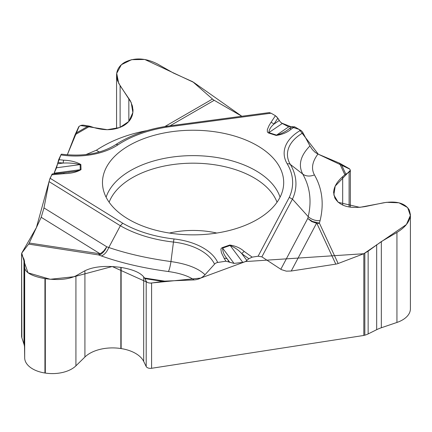 <?xml version="1.0" encoding="UTF-8"?>
<svg xmlns="http://www.w3.org/2000/svg" width="432" height="432" viewBox="0 0 432 432"><rect width="100%" height="100%" fill="white"/><g stroke="black" fill="none" stroke-linecap="round" stroke-linejoin="round"><path stroke-width="0.65" d="M338.148 263.509A9.412 7.425 -24.9 0 1 335.794 264.136L317.029 223.7A9.412 7.425 -24.9 0 0 319.383 223.074L312.536 221.497L307.741 218.446L311.715 221.573L316.532 223.258L291.238 271.026L286.303 271.145L281.399 269.627L280.822 269.276L307.741 218.446L308.248 216.68C311.569 219.569 315.511 220.903 320.074 220.671L319.383 223.074L338.148 263.509L363.82 253.724L363.82 335.453L151.589 368.285A4.412 2.549 0 0 1 146.2 366.52L146.2 281.259A4.412 2.549 0 0 0 148.322 282.798L150.347 283.111A4.412 2.549 0 0 0 151.589 283.025L151.589 368.285M291.238 271.026L335.794 264.136M280.822 269.276L261.873 256.851L258.109 256.219L252.18 257.137L244.301 251.527C240.619 248.108 235.764 245.943 229.748 245.03A4.412 1.858 70.9 0 1 230.148 245.468L242.795 262.397L245.457 261.571L248.864 258.719L252.18 257.137M108.778 247.541C106.942 251.915 104.479 254.729 101.39 255.971L98.653 254.945L100.985 254.21L102.908 252.655L105.062 250.004L106.769 246.785L103.81 250.933L100.197 253.822L41.191 217.285L43.978 207.911L106.769 246.785L108.799 247.498C127.024 253.714 147.744 258.401 170.959 261.571C186.986 263.882 198.342 268.272 205.016 274.741L214.537 264.173A4.412 3.478 -24.9 0 1 217.728 262.467L225.909 261.198L234.02 263.396L242.795 262.397M205.016 274.741C202.052 277.889 198.407 279.607 194.081 279.909L164.657 281.124L151.589 283.025M120.112 127.397L120.112 85.703L117.466 80.536L116.57 75.303C116.689 69.838 119.356 65.534 124.573 62.397L124.843 62.24C134.779 57.348 145.703 57.953 157.621 64.044L173.389 73.013L192.764 81.767L212.485 99.047A9.412 5.432 -120 0 0 214.207 100.305L169.997 125.825M241.834 116.251L214.207 100.305M308.248 216.68L308.221 216.648C311.834 201.02 310.003 186.824 302.724 174.053C298.048 165.013 300.456 155.65 309.944 145.951L302.972 132.829A4.412 2.549 -120 0 0 300.634 130.27L294.646 126.814L288.711 126.835L282.285 123.482L280.336 121.943L277.841 118.179L275.416 115.706L271.08 113.206L268.915 112.644L166.633 126.279M309.944 145.951L312.341 149.564L315.247 152.426L317.952 154.046L339.487 163.15L349.056 168.55A4.412 2.549 0 0 1 349.807 169.128L350.347 170.294A4.412 2.549 0 0 1 349.105 172.125L344.876 174.766L339.487 163.15M363.82 253.724L368.145 251.138L381.332 241.574L396.943 232.443C405.567 227.146 410.054 221.222 410.4 214.672L409.369 210.173C405.157 203.094 396.441 200.653 383.216 202.856L365.488 206.507C349.974 209.093 339.746 206.231 334.805 197.926L333.634 192.726C333.763 187.24 336.782 181.883 342.684 176.661L344.876 174.766M363.82 335.453L364.835 335.173A14.704 8.489 0 0 0 368.145 333.931L376.672 329.686A32.06 18.511 180 0 1 381.332 327.758L396.943 322.445A27.324 15.779 0 0 0 410.4 308.853L410.4 215.352M21.6 253.962L21.6 336.182A14.704 8.489 0 0 0 21.859 337.765L21.6 253.957L21.74 253.114L28.62 244.107A9.412 1.987 98.8 0 0 29.252 243.011L100.197 253.822A9.412 5.524 59.1 0 0 100.985 254.21M41.191 217.285L29.252 243.011M43.978 207.911L49.059 181.613L50.063 178.227L122.731 223.214L120.355 225.752L108.799 247.498M52.38 173.912L50.063 178.227M60.885 154.915A56.306 32.508 0 0 0 117.952 144.844A4.412 2.716 -123.6 0 0 115.511 144.769C101.191 153.689 83.203 156.816 61.56 154.159A4.412 0.934 98.8 0 0 60.885 154.915L58.693 159.635L56.522 167.767L53.892 173.756M241.823 116.251L193.693 82.382L144.79 59.476L131.609 59.665L121.376 64.719L116.705 73.327L118.676 83.311L131.204 102.541L132.872 112.547L128.855 121.435L119.761 127.532L107.314 129.697L80.579 125.534L79.099 126.392L67.295 154.856L75.103 134.725L78.608 127.057A4.412 2.549 -0 0 1 79.099 126.392L80.579 125.534A4.412 2.549 -0 0 1 83.948 125.242L89.829 126.22L75.103 134.725M120.112 85.703L130.405 100.91L132.451 106.169L132.991 110.543C132.851 116.959 129.719 122.008 123.601 125.685L123.385 125.815C114.691 130.421 104.522 130.901 92.885 127.256L89.829 126.22M21.859 337.765L23.965 344.153A32.06 18.511 180 0 1 24.527 347.447L24.683 357.907A27.324 15.779 0 0 0 44.939 373.01L45.311 373.064A27.324 15.779 0 0 0 75.924 365.834L84.92 357.021A32.06 18.511 180 0 1 120.841 348.532L121.138 348.581A32.06 18.511 180 0 1 143.678 361.4L146.2 366.52M21.859 254.977L23.965 259.141L24.527 261.263L24.683 267.905C25.618 272.797 32.368 276.372 44.939 278.624L45.311 278.683C58.304 280.384 68.504 279.434 75.924 275.832L84.92 270.751C93.625 266.528 105.602 265.41 120.841 267.408L121.138 267.451C132.527 269.368 140.044 272.5 143.678 276.858L144.542 278.014L164.657 281.124M162.454 281.345L144.904 278.629L146.2 281.259M144.904 278.629L144.542 278.014M169.63 132.019A90.607 52.31 180 0 1 283.581 185.134A90.607 52.31 180 0 1 193.082 234.862A90.607 52.31 180 0 1 102.589 185.134A90.607 52.31 180 0 1 169.63 132.019M49.081 181.489L36.401 227.599L21.74 253.114L24.57 262.996L28.037 272.808L50.236 279.272L74.077 276.723L112.228 266.522L148.322 282.798L150.347 283.111L200.686 278.084L245.457 261.571L363.82 253.724L406.42 224.516L410.373 215.476L407.641 207.565L398.93 202.797L386.5 202.316L359.775 207.355L338.17 202.295L333.839 194.962L335.221 186.068L350.347 170.294L349.807 169.128L318.292 154.197L299.155 129.411L291.735 127.008L288.922 128.93C285.665 131.625 281.551 133.682 276.566 135.113A4.412 1.744 107.7 0 0 276.194 135.443C282.355 134.536 287.393 132.397 291.303 129.038A4.412 2.722 -123.7 0 0 288.922 128.93L292.41 126.603M234.02 263.396L222.583 248.092C222.696 251.759 224.24 255.366 227.221 258.903L228.965 261.814M229.878 262.456L227.221 258.903A4.412 3.407 -30.9 0 0 224.24 258.412L221.449 252.758L220.887 249.35L221.233 248.378L222.188 247.655L229.748 245.03M300.634 130.27A56.306 32.508 0 0 0 287.21 163.836A99.554 57.478 180 0 1 289.256 197.392L292.437 199.136L308.221 216.648M246.937 260.523L241.866 253.735C238.853 250.258 234.943 247.498 230.148 245.468L222.583 248.092A4.412 1.858 -109.1 0 0 222.188 247.655M248.864 258.719L241.866 253.735A4.412 2.797 -54.6 0 1 244.301 251.527M288.711 126.835L276.566 135.113L268.844 132.64A4.412 1.744 107.7 0 0 268.477 132.975L276.194 135.443M282.285 123.482L268.844 132.64C269.05 129.676 270.724 126.851 273.872 124.168A4.412 3.364 -146.4 0 0 270.945 122.456L268.963 125.717L267.343 129.616L267.37 132.03L268.477 132.975M316.796 222.588A9.412 1.863 -81.8 0 1 316.532 223.258L317.029 223.7M57.629 163.798L63.11 163.069C69.341 162.783 75.006 163.296 80.104 164.608A4.412 3.602 -1.7 0 1 80.87 164.549L81.027 169.641C76.648 172.195 70.978 173.534 64.006 173.669L51.651 174.803M80.87 164.549C76.421 161.924 70.702 160.472 63.709 160.196A4.412 0.68 96.4 0 0 63.11 163.069L57.877 162.486M279.256 120.496L273.872 124.168L277.841 118.179M117.952 144.844A99.554 57.478 180 0 1 167.26 127.04L166.46 126.403M56.522 167.767L80.104 164.608L80.26 169.706A4.412 3.602 -1.7 0 1 81.027 169.641M54.167 173.194L80.26 169.706L79.418 170.338L75.87 171.239L63.607 172.876A4.412 0.567 84.7 0 1 64.006 173.669M68.791 172.325L69.136 172.282M194.081 279.909C188.158 275.897 179.599 273.105 168.394 271.534A12.204 1.928 -82.4 0 0 170.959 261.571L173.459 242.055A102.854 59.384 180 0 1 120.355 225.752L49.059 181.613M28.62 244.107L98.653 254.945A9.412 1.987 98.8 0 0 99.284 253.849M291.724 127.019L281.529 123.017L280.336 121.943L276.566 116.586M275.486 115.749L271.048 113.184M269.919 112.72L269.6 112.655M60.907 154.867L53.897 173.772M52.132 174.053L49.54 179.653M169.393 233.042A64.708 37.363 180 0 1 176.337 231.719A64.708 37.363 180 0 1 216.772 233.042M396.943 322.445L396.943 232.443M381.332 327.758L381.332 241.574M376.672 329.686L376.672 244.674M368.145 333.931L368.145 251.138M364.835 335.173L364.835 253.201M342.684 205.103L342.684 176.661M349.105 207.004L349.105 172.125M128.839 121.457L128.839 98.345M44.939 373.01L44.939 278.624M45.311 373.064L45.311 278.683M24.683 357.907L24.683 267.905M24.527 347.447L24.527 261.263M23.965 344.153L23.965 259.141M143.678 361.4L143.678 276.858M121.138 348.581L121.138 267.451M120.841 348.532L120.841 267.408M84.92 357.021L84.92 270.751M75.924 365.834L75.924 275.832M122.731 223.214A99.554 57.478 0 0 0 174.091 238.972A56.306 32.508 180 0 1 217.728 262.467M225.909 261.198L224.24 258.412M289.256 197.392L258.109 256.219M291.303 129.038L294.646 126.814M275.416 115.706L270.945 122.456M167.26 127.04L271.08 113.206M63.709 160.196L58.693 159.635M317.952 154.046C312.217 161.692 311.04 168.637 314.42 174.884A12.204 9.574 149.7 0 1 302.724 174.053L290.336 164.43A102.854 59.384 180 0 1 292.437 199.136L261.873 256.851M302.972 132.829A53.001 30.602 0 0 0 290.336 164.43A4.412 3.407 -30.8 0 0 287.21 163.836M341.102 163.96L345.805 174.091M314.42 174.884C322.267 188.557 324.151 203.823 320.074 220.671M109.134 202.23A85.919 49.604 180 0 1 170.845 164.873A85.919 49.604 180 0 1 277.036 202.23M106.105 197.208A88.533 51.116 180 0 1 170.17 157.372A88.533 51.116 180 0 1 280.06 197.208M99.29 151.988A12.204 7.328 56.4 0 1 96.433 150.196C110.695 140.783 127.516 134.26 146.907 130.631M85.855 154.629L96.433 150.196M166.628 126.279C146.459 129.481 129.416 135.643 115.511 144.769A4.412 2.716 -123.6 0 0 115.457 144.806M75.697 133.326L88.544 125.912M164.819 126.565L212.485 99.047M214.537 264.173A53.001 30.602 -0 0 0 173.459 242.055A4.412 0.686 96.4 0 1 174.091 238.972M168.394 271.534C143.527 268.186 121.192 262.996 101.39 255.971M333.634 192.1L333.634 192.726M350.347 170.354L350.347 207.198M132.991 109.496L132.991 110.543M116.57 76.199L116.57 128.563M52.337 173.912L63.607 172.876"/></g></svg>
